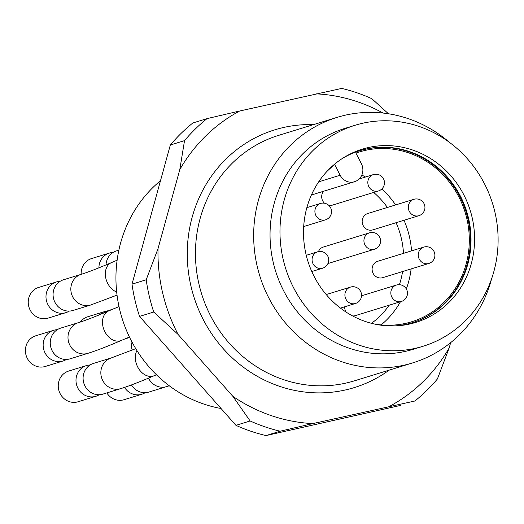 <?xml version="1.0" encoding="UTF-8"?>
<svg xmlns="http://www.w3.org/2000/svg" width="524" height="524" viewBox="0 0 524 524"><rect width="100%" height="100%" fill="white"/><g stroke="black" fill="none" stroke-linecap="round" stroke-linejoin="round"><path stroke-width="0.79" d="M420.294 215.102A8.561 8.03 -107.1 0 1 418.899 215.685L372.761 229.892A8.561 8.03 -107.1 0 1 362.562 224.076A8.561 8.03 -107.1 0 1 367.717 213.523L413.862 199.317A8.561 8.03 -107.1 0 0 408.707 209.869A8.561 8.03 -107.1 0 0 418.899 215.685A8.561 8.561 0 0 0 423.995 203.581A8.561 8.561 0 0 0 413.862 199.317M402.825 300.841A8.561 8.03 -107.1 0 1 401.43 301.431L355.292 315.638A8.561 8.03 -107.1 0 1 352.652 315.959M346.2 312.16A8.561 8.03 -107.1 0 1 344.7 306.795M377.666 261.299A8.561 8.03 72.9 0 0 372.512 271.851A8.561 8.03 72.9 0 0 382.71 277.668L428.848 263.461A8.561 8.03 -107.1 0 1 418.656 257.644A8.561 8.03 -107.1 0 1 423.811 247.092L377.666 261.299M375.918 248.612A8.561 8.03 -107.1 0 1 374.529 249.201A8.561 8.03 -107.1 0 1 364.331 243.385A8.561 8.03 -107.1 0 1 369.486 232.833L323.347 247.04A8.561 8.03 72.9 0 0 318.435 251.605M327.939 263.533A8.561 8.03 72.9 0 0 328.384 263.408L374.529 249.201A8.561 8.561 0 0 0 379.618 237.097A8.561 8.561 0 0 0 369.486 232.833M323.603 191.247A8.561 8.03 72.9 0 0 324.474 203.22M328.836 205.408A8.561 8.03 72.9 0 0 332.281 205.172L378.426 190.965A8.561 8.03 -107.1 0 1 368.228 185.142A8.561 8.03 -107.1 0 1 373.383 174.597L359.15 178.979M373.75 323.871A88.844 83.329 -107.1 0 0 411.635 321.782A88.844 83.329 -107.1 0 0 465.135 212.344A88.844 83.329 -107.1 0 0 359.353 151.953A88.844 83.329 -107.1 0 0 355.92 153.093L361.364 163.665A12.845 12.045 -107.1 0 1 354.538 181.723A12.845 12.045 -107.1 0 1 340.161 175.226L334.712 164.66A88.844 83.329 -107.1 0 0 326.845 171.531M412.309 322.692A89.918 84.331 72.9 0 0 467.028 264.646A89.918 84.331 72.9 0 0 444.476 174.865A89.918 84.331 72.9 0 0 359.392 150.82M342.67 158.268A89.918 84.331 -107.1 0 1 359.746 150.709A89.918 84.331 -107.1 0 1 445.053 174.505A89.918 84.331 -107.1 0 1 467.736 264.423A89.918 84.331 -107.1 0 1 412.663 322.581A89.918 84.331 -107.1 0 1 394.29 325.935M306.828 207.759A90.665 85.032 -107.1 0 1 343.901 157.495A90.665 85.032 -107.1 0 1 470.316 210.753A90.665 85.032 -107.1 0 1 395.744 325.882A90.665 85.032 -107.1 0 1 306.828 207.759M284.211 200.057A115.608 108.429 -107.1 0 1 355.023 125.282A115.608 108.429 -107.1 0 1 492.671 203.869A115.608 108.429 -107.1 0 1 423.058 346.266A115.608 108.429 -107.1 0 1 313.378 315.671A115.608 108.429 -107.1 0 1 284.211 200.057M423.058 346.266L413.122 349.325A115.608 108.429 -107.1 0 1 303.442 318.73A115.608 108.429 -107.1 0 1 274.275 203.116A115.608 108.429 -107.1 0 1 345.087 128.341L355.023 125.282M491.617 278.735A128.452 120.474 -107.1 0 1 412.643 362.909A128.452 120.474 -107.1 0 1 290.774 328.921A128.452 120.474 -107.1 0 1 258.371 200.463A128.452 120.474 -107.1 0 1 337.05 117.376A128.452 120.474 -107.1 0 1 449.69 142.554M450.647 342.663L449.212 347.857L437.389 378.996A176.621 165.656 -107.1 0 1 414.903 401.004L312.815 423.595A165.918 155.615 -107.1 0 1 232.872 396.354L178.108 334.463A165.918 155.615 -107.1 0 1 158.025 248.645L179.798 169.586A165.918 155.615 -107.1 0 1 239.658 111.009L341.74 88.418A176.621 165.656 -107.1 0 1 371.771 98.656L388.448 113.767M316.195 93.848A165.918 155.615 -107.1 0 1 383.077 113.053M179.798 169.586L184.527 140.629A176.621 165.656 -107.1 0 1 207.013 118.627L239.658 111.009M178.108 334.463L153.742 312.022A176.621 165.656 -107.1 0 1 146.196 279.783L158.025 248.645M449.212 347.857A165.918 155.615 -107.1 0 1 389.358 406.434M312.815 423.595L280.176 431.206A176.621 165.656 -107.1 0 1 250.138 420.975L232.872 396.354M184.527 140.629L170.326 145.004A176.621 165.656 -107.1 0 1 192.819 122.996L207.013 118.627M170.326 145.004L132.002 284.159L146.196 279.783M153.742 312.022L139.548 316.398A176.621 165.656 -107.1 0 1 132.002 284.159M139.548 316.398L235.944 425.344L250.138 420.975M280.176 431.206L265.976 435.582A176.621 165.656 -107.1 0 1 235.944 425.344M265.976 435.582L400.703 405.373M221.036 408.504A128.452 120.474 -107.1 0 1 120.651 242.861A128.452 120.474 -107.1 0 1 160.495 180.708M60.889 280.877A16.054 15.058 -107.1 0 1 63.502 279.777L81.246 274.314A16.054 15.058 72.9 0 0 78.633 275.414A16.054 15.058 72.9 0 0 72.089 295.516A16.054 15.058 72.9 0 0 90.698 305.007L72.947 310.47A16.054 15.058 -107.1 0 1 54.339 300.979A16.054 15.058 -107.1 0 1 60.889 280.877M60.096 281.342A16.054 15.058 72.9 0 0 56.402 281.964A16.054 15.058 72.9 0 0 53.789 283.065A16.054 15.058 72.9 0 0 47.245 303.167A16.054 15.058 72.9 0 0 65.854 312.658A16.054 15.058 72.9 0 0 69.253 311.086M56.402 281.964L38.658 287.427A16.054 15.058 72.9 0 0 36.045 288.528A16.054 15.058 72.9 0 0 29.495 308.629A16.054 15.058 72.9 0 0 48.103 318.12L65.854 312.658M132.009 342.087A16.054 15.058 72.9 0 0 132.146 350.15M58.053 329.223A16.054 15.058 -107.1 0 1 60.666 328.122L78.417 322.66A16.054 15.058 72.9 0 0 75.803 323.76A16.054 15.058 72.9 0 0 69.253 343.862A16.054 15.058 72.9 0 0 87.862 353.346L70.118 358.816A16.054 15.058 -107.1 0 1 51.509 349.325A16.054 15.058 -107.1 0 1 58.053 329.223M57.267 329.688A16.054 15.058 72.9 0 0 53.566 330.31A16.054 15.058 72.9 0 0 50.952 331.41A16.054 15.058 72.9 0 0 44.409 351.506A16.054 15.058 72.9 0 0 63.018 360.997A16.054 15.058 72.9 0 0 66.424 359.431M53.566 330.31L35.822 335.773A16.054 15.058 72.9 0 0 33.209 336.873A16.054 15.058 72.9 0 0 26.665 356.975A16.054 15.058 72.9 0 0 45.274 366.459L63.018 360.997M90.894 364.514A16.054 15.058 -107.1 0 1 93.508 363.414L111.258 357.944A16.054 15.058 72.9 0 0 108.645 359.051A16.054 15.058 72.9 0 0 102.095 379.147A16.054 15.058 72.9 0 0 120.703 388.638L102.959 394.1A16.054 15.058 -107.1 0 1 84.351 384.609A16.054 15.058 -107.1 0 1 90.894 364.514M90.108 364.979A16.054 15.058 72.9 0 0 86.414 365.595A16.054 15.058 72.9 0 0 83.801 366.695A16.054 15.058 72.9 0 0 77.251 386.797A16.054 15.058 72.9 0 0 95.859 396.288A16.054 15.058 72.9 0 0 99.265 394.723M86.414 365.595L68.664 371.058A16.054 15.058 72.9 0 0 66.05 372.164A16.054 15.058 72.9 0 0 59.507 392.26A16.054 15.058 72.9 0 0 78.115 401.751L95.859 396.288M148.482 378.138A16.054 15.058 72.9 0 0 166.632 386.601L148.888 392.063A16.054 15.058 -107.1 0 1 131.458 384.93M124.535 387.4A16.054 15.058 72.9 0 0 141.788 394.251A16.054 15.058 72.9 0 0 145.194 392.679M106.817 392.915A16.054 15.058 72.9 0 0 124.044 399.714L141.788 394.251M106.025 264.902A16.054 15.058 -107.1 0 1 113.819 252.011A16.054 15.058 -107.1 0 1 116.433 250.911L118.869 250.158M113.027 252.476A16.054 15.058 72.9 0 0 109.333 253.092A16.054 15.058 72.9 0 0 106.719 254.192A16.054 15.058 72.9 0 0 98.912 267.829M109.333 253.092L91.582 258.555A16.054 15.058 72.9 0 0 88.975 259.662A16.054 15.058 72.9 0 0 81.194 274.334M109.051 310.758A16.054 15.058 -107.1 0 1 109.916 310.247A16.054 15.058 -107.1 0 1 112.529 309.147L113.721 308.774M109.13 310.712A16.054 15.058 72.9 0 0 105.435 311.328A16.054 15.058 72.9 0 0 102.822 312.435A16.054 15.058 72.9 0 0 99.757 314.675M105.435 311.328L87.685 316.791A16.054 15.058 72.9 0 0 85.071 317.898A16.054 15.058 72.9 0 0 80.329 322.044M371.483 323.321A82.425 77.303 72.9 0 0 389.181 305.204M399.393 284.696A82.425 77.303 72.9 0 0 402.576 271.55M403.493 253.354A82.425 77.303 72.9 0 0 396.092 222.713M387.4 207.465A82.425 77.303 72.9 0 0 373.684 192.426M396.393 285.063A8.561 8.561 0 0 1 406.526 289.32A8.561 8.561 0 0 1 401.43 301.431A8.561 8.03 -107.1 0 1 391.238 295.608A8.561 8.03 -107.1 0 1 396.393 285.063L361.534 295.791M324.055 267.594A8.561 8.03 -107.1 0 1 322.66 268.183A8.561 8.03 -107.1 0 1 312.468 262.36A8.561 8.03 -107.1 0 1 317.623 251.808L306.258 255.312M318.684 181.841L340.161 175.226M361.835 175.049A88.844 83.329 -107.1 0 1 365.523 177.02M381.858 188.941A88.844 83.329 -107.1 0 1 395.607 204.936M404.024 220.27A88.844 83.329 -107.1 0 1 411.563 250.865M411.137 268.917A88.844 83.329 -107.1 0 1 406.329 288.966M400.454 301.732A88.844 83.329 -107.1 0 1 381.125 324.906M337.05 117.376L278.84 135.297A128.452 120.474 72.9 0 0 200.161 218.384A128.452 120.474 72.9 0 0 232.564 346.842A128.452 120.474 72.9 0 0 354.434 380.83L412.643 362.909M389.168 370.141A134.878 126.5 -107.1 0 1 241.433 365.713A134.878 126.5 -107.1 0 1 192.203 217.054A134.878 126.5 -107.1 0 1 313.575 124.607M356.896 302.879A8.561 8.03 -107.1 0 1 355.508 303.468A8.561 8.03 -107.1 0 1 345.309 297.645A8.561 8.03 -107.1 0 1 350.464 287.1L326.229 294.56M430.243 262.878A8.561 8.03 -107.1 0 1 428.848 263.461A8.561 8.561 0 0 0 433.944 251.356A8.561 8.561 0 0 0 423.811 247.092M326.891 219.248A8.561 8.03 -107.1 0 1 325.496 219.838A8.561 8.03 -107.1 0 1 315.297 214.015A8.561 8.03 -107.1 0 1 320.459 203.469L306.861 207.655M379.821 190.376A8.561 8.03 -107.1 0 1 378.426 190.965A8.561 8.561 0 0 0 383.516 178.861A8.561 8.561 0 0 0 373.383 174.597M117.127 260.192L111.54 262.563A16.054 11.797 66.8 0 0 110.531 263.074A16.054 11.797 66.8 0 0 105.756 277.962A16.054 11.797 66.8 0 0 116.682 292.019M119.007 306.586L108.71 310.909A16.054 11.797 66.8 0 0 107.702 311.42A16.054 11.797 66.8 0 0 104.512 331.017A16.054 11.797 66.8 0 0 121.365 340.423C107.289 346.469 96.121 350.779 87.862 353.346M136.941 350.569A16.054 11.797 66.8 0 0 139.076 369.302A16.054 11.797 66.8 0 0 154.207 375.708C140.131 381.76 128.963 386.07 120.703 388.638M311.787 271.53L322.66 268.183A8.561 8.561 0 0 0 327.755 256.072A8.561 8.561 0 0 0 317.623 251.808M311.394 195.007L354.538 181.723M340.449 308.105L355.508 303.468A8.561 8.561 0 0 0 360.597 291.364A8.561 8.561 0 0 0 350.464 287.1M303.691 226.551L325.496 219.838A8.561 8.561 0 0 0 330.585 207.733A8.561 8.561 0 0 0 320.459 203.469M117.042 295.104L90.698 305.007M111.54 262.563C97.896 268.393 87.796 272.31 81.246 274.314M108.71 310.909C95.06 316.738 84.96 320.655 78.417 322.66M129.441 337.017L121.365 340.423M135.749 348.656L111.258 357.944M156.447 374.758L154.207 375.708M169.265 385.762L166.632 386.601M129.664 337.469L124.712 338.995"/></g></svg>
